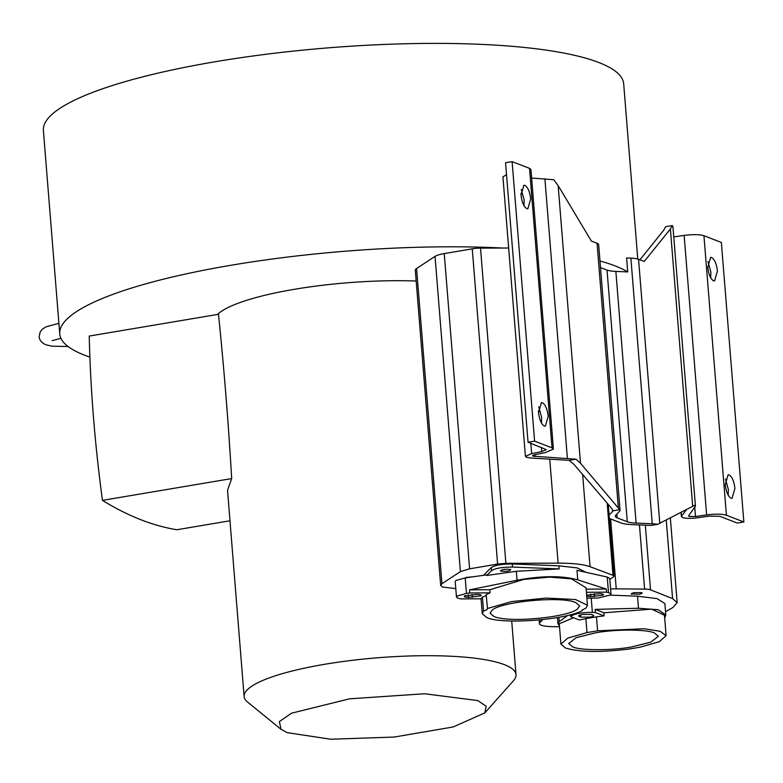 <?xml version="1.0" encoding="UTF-8"?>
<svg xmlns="http://www.w3.org/2000/svg" width="783" height="783" viewBox="0 0 783 783"><rect width="100%" height="100%" fill="white"/><g stroke="black" fill="none" stroke-linecap="round" stroke-linejoin="round"><path stroke-width="1.17" d="M713.528 280.803C710.553 278.944 708.635 274.441 707.763 267.297L710.612 257.392L711.659 257.519C714.625 259.379 716.553 263.881 717.424 271.026L714.576 280.931L713.528 280.803M89.888 357.117A291.08 59.528 -4.6 0 1 84.691 355.237A291.08 59.528 -4.6 0 1 59.753 333.91A291.08 59.528 -4.6 0 1 206.712 269.665A291.08 59.528 -4.6 0 1 502.852 248.035L508.656 248.015M59.753 333.91L43.388 130.487A291.08 59.528 -4.6 0 1 271.006 53.655A291.08 59.528 -4.6 0 1 598.741 62.474A291.08 59.528 -4.6 0 1 623.679 83.801L637.773 259.026M599.974 261.003A291.08 59.528 -4.6 0 1 615.115 265.897A291.08 59.528 -4.6 0 1 627.731 271.916L626.606 257.94L630.883 258.126A18.704 3.827 175.4 0 1 638.556 259.29L644.233 261.483L670.385 228.959L672.362 225.582L672.94 226.708L695.431 506.219L688.58 515.821L688.971 516.418L695.5 516.516L706.628 514.93C715.476 513.824 722.073 513.922 726.418 515.234L743.85 521.967L721.358 242.456L703.937 235.722C699.591 234.42 692.984 234.313 684.136 235.419L673.762 236.906M526.812 208.669C523.837 206.81 521.918 202.308 521.047 195.163L523.886 185.258L524.933 185.375C527.908 187.245 529.827 191.747 530.698 198.892L527.859 208.797L526.812 208.669M559.522 626.723L553.101 626.674A22.267 4.551 -4.6 0 1 541.337 625.216A22.267 4.551 -4.6 0 1 539.428 623.581A22.267 4.551 -4.6 0 1 540.035 622.397L539.83 619.891M631.793 594.287C630.755 593.739 631.675 593.181 634.533 592.614L641.659 592.633C642.696 593.181 641.776 593.739 638.918 594.307L631.333 593.876M559.444 625.705L557.927 623.689L559.258 621.594L567.881 615.379M559.287 623.728L573.518 617.748M565.443 648.001L560.922 644.135L567.685 638.125L587.005 632.595L585.88 618.619L596.47 616.838L597.595 630.814L644.213 628.749L660.118 631.294L666.098 635.669L659.335 641.678L640.024 647.208L629.434 648.99C600.815 652.552 579.489 652.219 565.443 648.001M570.494 614.714L570.67 616.652L579.43 620.028L585.88 618.619M572.549 646.797L568.703 643.509L576.171 637.675L595.325 632.879C614.89 629.14 647.198 629.209 654.48 633.007L658.327 636.295L650.849 642.129L631.705 646.924C612.13 650.663 579.821 650.595 572.549 646.797M455.794 588.601L442.571 587.054L440.663 585.42L415.303 270.194A22.267 4.551 -4.6 0 1 416.576 268.5L435.035 256.384A17.49 3.572 -4.6 0 1 444.245 253.604L472.247 248.837A11.119 2.271 -4.6 0 1 480.517 248.123L502.852 248.035M440.663 585.42L441.945 583.717L460.394 571.61L469.614 568.83L497.606 564.054L505.877 563.349L558.113 563.143C572.735 563.134 583.384 564.328 590.069 566.716L613.001 575.329L613.989 576.161L613.353 577.012L609.81 579.342M465.122 578.725L466.071 577.443L473.324 576.758M590.764 596.656L586.8 596.215L586.594 595.217L598.917 593.671C602.626 593.739 604.016 594.219 603.086 595.119L590.764 596.656L590.558 594.062M486.664 575.495L491.558 570.611C495.453 568.243 502.441 567.058 512.522 567.078L559.121 568.918L516.34 571.287L486.664 575.495L486.615 574.869L465.21 577.913L456 580.457L455.217 581.524L456.469 597.057L457.693 598.104L460.874 598.907L481.281 598.78L482.426 597.096L485.744 595.814L486.214 594.551L487.515 608.9M465.21 577.913L466.462 593.436L457.252 595.99L456.469 597.057M468.547 597.39L464.583 596.949L464.378 595.951L476.7 594.405C480.41 594.473 481.799 594.953 480.87 595.843L468.547 597.39L468.342 594.796M582.307 609.712L582.376 610.486C565.884 619.979 502.265 624.726 486.791 617.601L482.269 613.735L483.551 611.073L482.426 597.096M500.885 571.13C501.345 569.486 504.634 568.938 510.741 569.466C510.281 571.11 506.993 571.668 500.885 571.13L500.415 570.738M493.887 616.407L490.041 613.109L492.487 609.761C503.42 601.393 561.714 595.922 575.818 602.607L579.674 605.905L577.218 609.252C566.295 617.621 508.001 623.092 493.887 616.407M506.532 174.717L502.931 176.85L525.413 456.362L531.637 453.611L541.738 451.625L546.26 449.628L528.055 442.229L505.564 162.717L512.111 161.621L529.533 168.345L530.933 169.539L553.415 449.05L545.34 452.623L535.239 454.61C532.773 455.148 532.039 455.667 533.027 456.176L575.965 459.2L580.497 463.242L619.735 509.684A18.704 3.827 -4.6 0 1 620.038 510.281A18.704 3.827 -4.6 0 1 619.627 511.172L615.751 515.234A21.484 4.395 -4.6 0 0 615.291 516.251A21.484 4.395 -4.6 0 0 617.131 517.827L627.281 521.752L607.031 270.066A21.484 4.395 175.4 0 0 615.859 271.417L627.731 271.916M619.735 509.684L612.874 510.839A11.52 2.359 -4.6 0 1 612.883 510.859L611.768 508.48L573.949 464.348L569.163 460.345L531.197 458.045L526.489 457.282L525.413 456.362M544.302 426.069C541.327 424.2 539.409 419.698 538.538 412.553L541.386 402.648L542.423 402.775C545.399 404.635 547.317 409.137 548.198 416.282L545.35 426.187L544.302 426.069M743.85 521.967L737.312 523.064L719.88 516.33L708.801 516.163L697.682 517.759C690.86 518.61 685.781 518.532 682.433 517.524L681.523 516.114L686.348 509.86M681.034 512.571L681.357 516.604L681.23 512.474M731.019 498.203C728.053 496.344 726.125 491.832 725.254 484.687L728.102 474.782L729.149 474.909C732.115 476.769 734.043 481.281 734.914 488.426L732.066 498.331L731.019 498.203M477.836 700.579L486.155 706.246L484.853 712.882L453.191 726.957L394.211 737.048L330.729 739.23L287.302 732.673L281.009 729.286L279.384 721.544L291.638 713.156L349.541 698.827L424.621 693.758L477.836 700.579M281.009 729.286L247.585 702.077A136.389 27.894 -4.6 0 1 244.12 696.508A136.389 27.894 -4.6 0 1 350.774 660.509A136.389 27.894 -4.6 0 1 504.34 664.64A136.389 27.894 -4.6 0 1 516.017 674.633A136.389 27.894 -4.6 0 1 513.491 680.681L484.853 712.882M217.429 314.472A136.389 27.894 -4.6 0 1 416.174 281.028M229.987 520.793L176.841 529.739C152.499 525.736 127.698 515.938 102.456 500.357L231.69 478.579L227.52 490.207L244.12 696.508M728.18 495.199L728.376 489.522L725.45 479.02M710.69 277.799L710.886 272.132L707.959 261.62M688.58 515.821L688.971 516.418M528.055 442.229L534.593 441.123L552.025 447.856L553.415 449.05M534.593 441.123L512.111 161.621M541.454 423.065L541.65 417.388L538.733 406.886M523.964 205.665L524.16 199.988L521.243 189.486M615.859 271.417L636.109 523.093L652.249 523.778A18.704 3.827 -4.6 0 1 657.671 524.336L694.922 505.162L695.431 506.219M620.038 510.281L598.662 244.629A18.704 3.827 175.4 0 0 597.057 243.259L591.38 241.066L558.152 185.6L553.708 179.738L531.608 178.035M569.163 460.345L575.965 459.2M639.917 259.819L663.847 230.055L665.589 226.718L672.362 225.582M657.671 524.336L650.81 525.491A11.52 2.359 -4.6 0 0 648.657 525.324L632.507 524.639A28.648 5.863 -4.6 0 1 620.743 522.858L610.593 518.933A28.648 5.863 -4.6 0 1 609.34 518.336M600.502 267.551L607.031 270.066M636.109 523.093A21.484 4.395 -4.6 0 1 627.281 521.752M612.883 510.859A11.52 2.359 -4.6 0 1 612.629 511.407L612.482 509.527M609.086 515.126L612.629 511.407M466.462 593.436L469.683 592.976L469.565 589.853L489.884 589.736L523.837 579.4L549.676 577.13L571.482 578.872L586.036 587.769L587.446 605.279L575.515 599.514L545.986 598.075L511.632 601.589L487.339 608.528L486.869 609.791L483.551 611.073M582.19 610.094L586.154 607.941L587.446 605.279M586.144 589.159L606.257 589.031L606.58 592.163L586.398 592.281M489.884 589.736L490.08 592.858L486.214 594.551M469.683 592.976L490.08 592.858M481.242 595.344L480.87 595.843M464.583 596.949L464.378 595.951M586.868 598.153L597.781 598.085L610.211 595.07L610.994 594.003L608.499 592.584L607.246 577.061L576.983 570.298L577.756 579.86L606.257 589.031M606.58 592.163L608.499 592.584M603.458 594.61L603.086 595.119M610.994 594.003L609.742 578.48L607.246 577.061M516.34 571.287L517.054 580.223C541.777 575.652 562.008 575.534 577.756 579.86M517.054 580.223L469.565 589.853M483.483 575.319L491.303 567.509C495.199 565.13 502.197 563.956 512.278 563.975L558.866 565.815L577.237 567.92L585.968 572.304M597.595 630.814L587.005 632.595M579.097 615.438L579.185 616.515C577.913 615.81 579.058 615.115 582.611 614.42L591.508 614.44L593.123 615.066C594.385 615.771 593.24 616.466 589.687 617.161L580.79 617.141L578.608 616.025M593.123 615.066L593.7 615.555M596.47 616.838L604.085 615.878L603.918 612.766L651.71 609.154L664.454 615.242L666.098 635.669M570.67 616.652L571.414 615.918C575.309 613.539 582.298 612.365 592.379 612.384L595.325 612.492L595.197 609.399L603.918 612.766M595.325 612.492L604.085 615.878M595.197 609.399L638.497 608.254L658.249 609.742L665.795 615.007L664.689 618.139M610.133 595.129L637.528 596.206L657.103 598.613L664.875 603.576L665.795 615.007M610.593 589.022A17.49 3.572 -4.6 0 1 616.241 588.855L644.615 589.09A11.119 2.271 -4.6 0 1 650.526 589.834L672.587 598.604L677.158 602.607L672.92 607.5L665.53 611.729M542.58 619.617A180.648 36.938 -4.6 0 1 540.035 622.397M231.69 478.579C228.342 421.9 223.928 367.139 218.477 314.296L89.233 336.064C90.476 389.562 94.89 444.323 102.456 500.357M558.915 617.278L559.258 621.594M416.576 268.5L441.945 583.717M531.637 453.611L530.815 443.286M534.897 454.678L535.043 456.499M694.795 507.756L695.5 516.516M684.136 235.419L706.628 514.93M552.025 447.856L529.533 168.345M541.738 451.625L541.396 447.377M538.753 414.471L538.45 410.684M521.263 197.081L520.959 193.293M544.899 178.749L567.391 458.261M692.72 506.601L670.385 228.959M659.805 523.416L638.556 259.29M558.152 185.6L580.497 463.242M597.057 243.259L618.306 507.384M616.828 514.108L617.131 517.827M652.249 523.778L630.883 258.126M703.937 235.722L726.418 515.234M472.061 594.444L472.296 597.37M594.512 596.636L594.277 593.71M558.866 565.815L559.121 568.918M512.278 563.975L512.522 567.078M491.303 567.509L491.558 570.611M582.64 474.488L590.069 566.716M607.197 503.146L613.001 575.329M435.035 256.384L460.394 571.61M444.245 253.604L469.614 568.83M472.247 248.837L497.606 564.054M480.517 248.123L505.877 563.349M558.113 563.143L549.735 459.044M580.604 614.861L580.79 617.141M637.528 596.206L638.497 608.254M591.234 598.124L592.379 612.384M571.296 614.498L571.414 615.918M610.613 518.943L616.241 588.855M639.447 524.943L644.615 589.09M645.329 525.187L650.526 589.834M672.587 598.604L666.264 520.118M60.937 338.305L52.118 340.693M58.901 323.31L45.991 326.854L42.321 329.203L40.266 331.718L39.15 336.69C39.434 340.223 41.675 342.915 45.874 344.765L51.854 346.184L68.062 346.507M539.135 619.96L539.428 623.581M557.427 617.542L557.927 623.689M559.277 623.699L560.922 644.135M481.065 598.78L482.269 613.735M511.71 621.007L516.017 674.633M608.215 504.33L613.989 576.161M670.356 518.023L677.158 602.607"/></g></svg>
